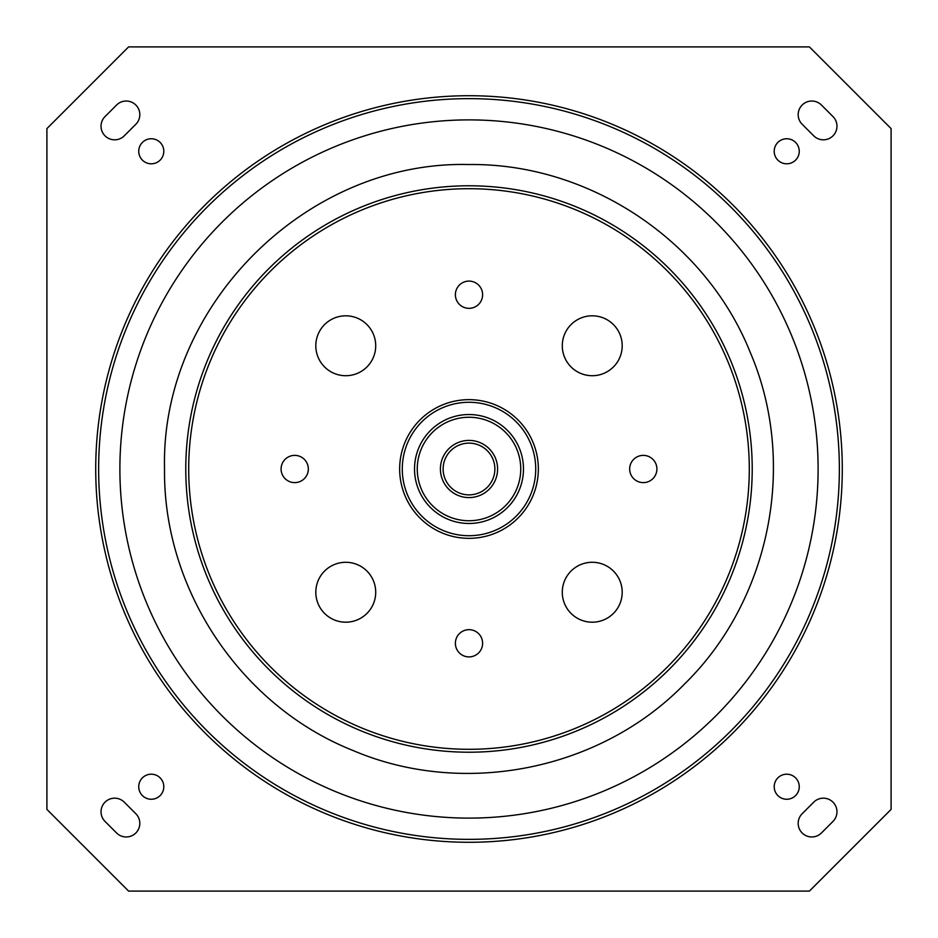 <?xml version="1.0" encoding="UTF-8"?>
<svg xmlns="http://www.w3.org/2000/svg" width="938" height="938" viewBox="0 0 938 938"><rect width="100%" height="100%" fill="white"/><g stroke="black" fill="none" stroke-linecap="round" stroke-linejoin="round"><path stroke-width="1.41" d="M469 443.135A25.865 25.865 0 0 1 491.406 481.933A25.865 25.865 0 0 1 446.594 481.933A25.865 25.865 0 0 1 469 443.135M469 414.537A54.463 54.463 0 0 1 516.17 496.237A54.463 54.463 0 0 1 421.83 496.237A54.463 54.463 0 0 1 469 414.537M469 417.258A51.742 51.742 0 0 1 513.813 494.865A51.742 51.742 0 0 1 424.187 494.865A51.742 51.742 0 0 1 469 417.258M469 440.403A28.597 28.597 0 0 1 493.763 483.293A28.597 28.597 0 0 1 444.237 483.293A28.597 28.597 0 0 1 469 440.403M821.418 105.021A13.613 13.613 0 0 0 802.166 105.021A13.613 13.613 0 0 0 802.166 124.273L813.727 135.834A13.613 13.613 0 0 0 832.979 135.834A13.613 13.613 0 0 0 832.979 116.582L821.418 105.021M836.966 811.792A13.613 13.613 0 0 1 832.979 821.418L821.418 832.979L832.979 821.418A13.613 13.613 0 0 0 832.979 802.166A13.613 13.613 0 0 0 813.727 802.166L802.166 813.727A13.613 13.613 0 0 0 802.166 832.979A13.613 13.613 0 0 0 821.418 832.979A13.613 13.613 0 0 1 798.179 823.353M139.821 823.353A13.613 13.613 0 0 1 116.582 832.979L105.021 821.418A13.613 13.613 0 0 1 101.034 811.792M124.273 802.166A13.613 13.613 0 0 0 105.021 802.166A13.613 13.613 0 0 0 105.021 821.418L116.582 832.979A13.613 13.613 0 0 0 135.834 832.979A13.613 13.613 0 0 0 135.834 813.727L124.273 802.166M185.783 469A283.217 283.217 0 0 0 610.603 714.275A283.217 283.217 0 0 0 610.603 223.725A283.217 283.217 0 0 0 185.783 469M469 164.537C306.316 160.339 160.339 306.316 164.537 469C163.036 589.381 240.691 705.611 352.489 750.283C463.126 797.746 600.226 770.473 684.283 684.283C770.473 600.226 797.746 463.126 750.283 352.489C705.611 240.691 589.381 163.036 469 164.537M119.888 469A349.112 349.112 0 0 0 643.55 771.341A349.112 349.112 0 0 0 643.55 166.659A349.112 349.112 0 0 0 119.888 469M468.695 46.9L128.6 46.9L46.9 128.6L46.9 809.4L128.6 891.1L809.4 891.1L891.1 809.4L891.1 128.6L809.4 46.9L469.305 46.9A422.1 422.1 0 0 0 468.695 46.9M138.742 151.276A12.522 12.522 0 0 0 157.537 162.122A12.522 12.522 0 0 0 157.537 140.43A12.522 12.522 0 0 0 138.742 151.276A12.522 12.522 0 0 0 151.276 163.798A12.522 12.522 0 0 0 163.798 151.276M116.582 105.021L105.021 116.582A13.613 13.613 0 0 0 105.021 135.834A13.613 13.613 0 0 0 124.273 135.834L135.834 124.273A13.613 13.613 0 0 0 135.834 105.021A13.613 13.613 0 0 0 116.582 105.021M774.202 151.276A12.522 12.522 0 0 0 792.985 162.122A12.522 12.522 0 0 0 792.985 140.43A12.522 12.522 0 0 0 774.202 151.276A12.522 12.522 0 0 0 786.724 163.798A12.522 12.522 0 0 0 799.258 151.276M774.202 786.724A12.522 12.522 0 0 0 792.985 797.57A12.522 12.522 0 0 0 792.985 775.878A12.522 12.522 0 0 0 774.202 786.724A12.522 12.522 0 0 0 786.724 799.258A12.522 12.522 0 0 0 799.258 786.724M95.723 469A373.277 373.277 0 0 0 655.639 792.27A373.277 373.277 0 0 0 655.639 145.73A373.277 373.277 0 0 0 95.723 469M138.742 786.724A12.522 12.522 0 0 0 157.537 797.57A12.522 12.522 0 0 0 157.537 775.878A12.522 12.522 0 0 0 138.742 786.724A12.522 12.522 0 0 0 151.276 799.258A12.522 12.522 0 0 0 163.798 786.724M482.613 294.708A13.613 13.613 0 0 1 462.188 306.503A13.613 13.613 0 0 1 462.188 282.924A13.613 13.613 0 0 1 482.613 294.708A13.613 13.613 0 0 1 469 308.332A13.613 13.613 0 0 1 455.387 294.708M656.905 469A13.613 13.613 0 0 1 636.48 480.795A13.613 13.613 0 0 1 636.48 457.205A13.613 13.613 0 0 1 656.905 469M482.613 643.257A13.613 13.613 0 0 1 462.188 655.076A13.613 13.613 0 0 1 462.188 631.497A13.613 13.613 0 0 1 482.613 643.292A13.613 13.613 0 0 1 469 656.905A13.613 13.613 0 0 1 455.387 643.292M308.332 469A13.613 13.613 0 0 1 287.907 480.795A13.613 13.613 0 0 1 287.907 457.205A13.613 13.613 0 0 1 308.332 469M375.716 345.688A29.957 29.957 0 0 1 330.786 371.706A29.957 29.957 0 0 1 330.786 319.823A29.957 29.957 0 0 1 375.716 345.759A29.957 29.957 0 0 1 345.759 375.716A29.957 29.957 0 0 1 315.801 345.759M622.199 345.688A29.957 29.957 0 0 1 577.257 371.706A29.957 29.957 0 0 1 577.257 319.823A29.957 29.957 0 0 1 622.199 345.759A29.957 29.957 0 0 1 592.241 375.716A29.957 29.957 0 0 1 562.284 345.759M622.199 592.159A29.957 29.957 0 0 1 577.257 618.177A29.957 29.957 0 0 1 577.257 566.294A29.957 29.957 0 0 1 622.199 592.241A29.957 29.957 0 0 1 592.241 622.199A29.957 29.957 0 0 1 562.284 592.241M375.716 592.159A29.957 29.957 0 0 1 330.786 618.177A29.957 29.957 0 0 1 330.786 566.294A29.957 29.957 0 0 1 375.716 592.241A29.957 29.957 0 0 1 345.759 622.199A29.957 29.957 0 0 1 315.801 592.241M98.642 469A370.358 370.358 0 0 0 654.185 789.737A370.358 370.358 0 0 0 654.185 148.263A370.358 370.358 0 0 0 98.642 469M402.285 469A66.715 66.715 0 0 0 502.358 526.781A66.715 66.715 0 0 0 502.358 411.219A66.715 66.715 0 0 0 402.285 469M399.658 469A69.342 69.342 0 0 0 503.671 529.055A69.342 69.342 0 0 0 503.671 408.945A69.342 69.342 0 0 0 399.658 469M188.702 469A280.298 280.298 0 0 0 609.149 711.743A280.298 280.298 0 0 0 609.149 226.257A280.298 280.298 0 0 0 188.702 469M836.966 126.208A13.613 13.613 0 0 1 813.727 135.834L802.166 124.273A13.613 13.613 0 0 1 798.179 114.647M139.821 114.647A13.613 13.613 0 0 1 135.834 124.273L124.273 135.834A13.613 13.613 0 0 1 101.034 126.208M891.1 128.6L809.4 46.9L469.211 46.9M46.9 128.6L128.6 46.9L468.789 46.9"/></g></svg>
